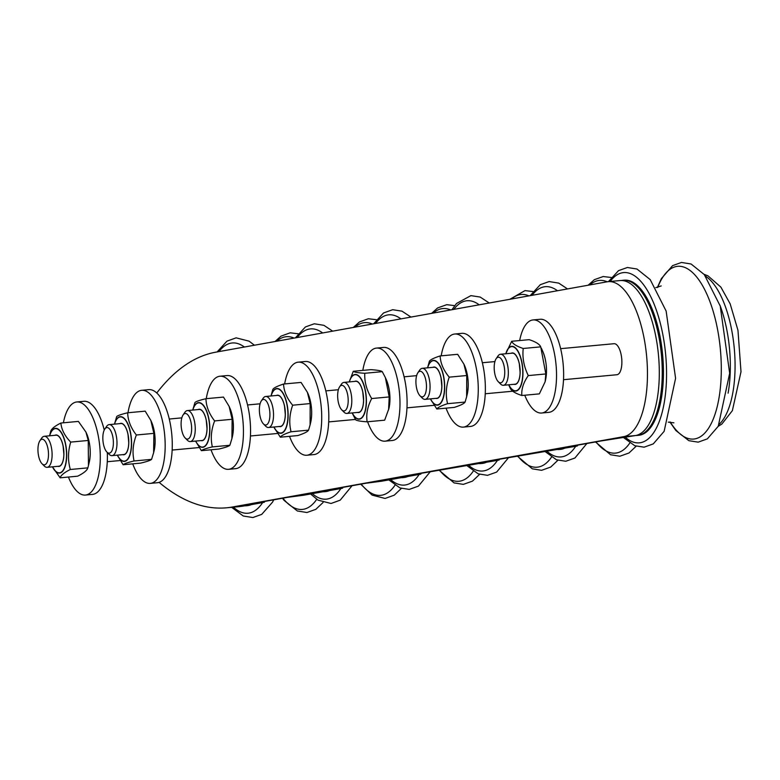 <?xml version="1.0" encoding="UTF-8"?>
<svg xmlns="http://www.w3.org/2000/svg" width="780" height="780" viewBox="0 0 780 780"><rect width="100%" height="100%" fill="white"/><g stroke="black" fill="none" stroke-linecap="round" stroke-linejoin="round"><path stroke-width="1.17" d="M608.273 281.648L620.11 280.556A77.903 31.297 84.7 0 1 658.359 353.896A77.903 31.297 84.7 0 1 635.593 435.542L623.756 436.644A77.903 31.297 -95.3 0 0 646.513 354.988A77.903 31.297 -95.3 0 0 608.273 281.648A77.903 31.297 -95.3 0 0 607.21 281.794L215.845 352.16A427.81 171.873 -95.3 0 0 156.78 392.993M159.11 482.372A427.81 171.873 -95.3 0 0 226.551 507.8A427.81 171.873 -95.3 0 0 232.401 507.01L623.756 436.644M287.303 497.377L261.758 501.969A10.384 9.506 79.8 0 1 261.027 502.067C264.547 501.901 265.327 502.037 263.367 502.466L244.237 505.908A427.81 171.873 84.7 0 1 238.387 506.708L226.551 507.8M264.81 501.413L263.367 502.466M261.027 502.067L287.099 497.396M287.225 497.386A10.384 9.506 79.8 0 1 286.777 497.435L303.381 495.271L341.63 488.397C343.6 487.958 342.82 487.831 339.3 487.988L365.372 483.327M635.593 435.542L600.181 441.1M365.498 483.308A10.384 9.506 79.8 0 1 365.05 483.366L381.654 481.202L419.903 474.318C421.873 473.889 421.093 473.752 417.573 473.918L498.176 460.249C500.146 459.82 499.366 459.683 495.846 459.849L576.449 446.17C578.409 445.741 577.639 445.604 574.109 445.77L599.859 441.139A10.384 9.506 79.8 0 0 600.308 441.09M343.083 487.344L341.63 488.397M421.346 473.275L419.903 474.318M499.619 459.196L498.176 460.249M577.892 445.127L576.449 446.17M563.521 379.694L616.922 374.731A15.581 6.26 -95.3 0 0 621.718 358.644A15.581 6.26 -95.3 0 0 614.035 343.707L560.635 348.67M636.002 435.464A77.903 31.297 -95.3 0 0 637.484 435.406A77.903 31.297 -95.3 0 0 661.44 354.949A77.903 31.297 -95.3 0 0 623.074 280.273A77.903 31.297 -95.3 0 0 621.601 280.498M637.484 435.406L638.674 435.298A77.903 31.297 -95.3 0 0 662.63 354.841A77.903 31.297 -95.3 0 0 624.254 280.166L623.074 280.273M557.758 449.534A77.903 31.297 -95.3 0 0 559.221 449.485A77.903 31.297 -95.3 0 0 562.75 448.636M559.221 449.485L560.401 449.377A77.903 31.297 -95.3 0 0 564.379 448.344M479.495 463.603A77.903 31.297 -95.3 0 0 480.948 463.554A77.903 31.297 -95.3 0 0 484.477 462.715M480.948 463.554L482.128 463.447A77.903 31.297 -95.3 0 0 486.106 462.423M266.75 401.651A12.851 5.167 84.7 0 1 269.656 418.45A12.851 5.167 84.7 0 1 263.465 423.93A12.851 5.167 84.7 0 1 259.506 412.698A12.851 5.167 84.7 0 1 261.319 400.93A12.851 5.167 84.7 0 1 266.75 401.651M263.465 423.93L265.697 426.182A15.581 6.26 -95.3 0 0 268.573 427.508A15.581 6.26 -95.3 0 0 273.507 416.296A15.581 6.26 -95.3 0 0 269.685 399.175A15.581 6.26 -95.3 0 0 265.688 396.474A15.581 6.26 -95.3 0 0 263.104 398.307L261.319 400.93M268.573 427.508L280.342 426.406A15.581 6.26 -95.3 0 0 281.297 426.133A15.581 6.26 -95.3 0 0 285.285 414.463A15.581 6.26 -95.3 0 0 284.524 406.214A15.581 6.26 -95.3 0 0 277.456 395.382L265.688 396.474M289.517 436.332A46.741 18.779 -95.3 0 0 306.862 455.237A46.741 18.779 -95.3 0 0 321.691 414.765A46.741 18.779 -95.3 0 0 298.204 362.164A46.741 18.779 -95.3 0 0 284.642 383.945M298.204 362.164L305.311 361.501A46.741 18.779 84.7 0 1 328.79 414.102A46.741 18.779 84.7 0 1 313.96 454.584L306.862 455.237M292.666 405.2C289.448 414.307 288.912 423.169 291.057 431.769C284.798 433.826 281.219 435.63 280.322 437.19L273.868 427.011A22.454 9.019 -95.3 0 0 288.093 417.212A22.454 9.019 -95.3 0 0 275.467 388.947A22.454 9.019 -95.3 0 0 271.011 395.986L272.815 389.454C273.712 387.904 277.29 386.1 283.549 384.043C283.91 391.345 286.942 398.395 292.666 405.2L310.177 403.572L307.388 392.311L301.06 382.415L283.549 384.043M280.322 437.19L297.843 435.562C304.093 433.505 307.671 431.701 308.568 430.141L291.057 431.769M308.568 430.141L310.089 424.905L310.177 403.572M39 442.552A12.851 5.167 84.7 0 1 39.897 440.739A12.851 5.167 84.7 0 1 48.36 451.552A12.851 5.167 84.7 0 1 42.032 463.749A12.851 5.167 84.7 0 1 39 442.552M42.032 463.749L44.265 466.001A15.581 6.26 -95.3 0 0 47.151 467.317A15.581 6.26 -95.3 0 0 50.827 463.3A15.581 6.26 -95.3 0 0 51.071 445.945A15.581 6.26 -95.3 0 0 44.265 436.293A15.581 6.26 -95.3 0 0 41.681 438.116L39.897 440.739M47.151 467.317L58.91 466.226A15.581 6.26 -95.3 0 0 62.585 462.209A15.581 6.26 -95.3 0 0 63.862 454.272A15.581 6.26 -95.3 0 0 63.092 446.023A15.581 6.26 -95.3 0 0 56.033 435.201L44.265 436.293M68.435 477.048A46.741 18.779 -95.3 0 0 85.43 495.056A46.741 18.779 -95.3 0 0 86.951 494.754A46.741 18.779 -95.3 0 0 99.606 444.873A46.741 18.779 -95.3 0 0 76.781 401.973A46.741 18.779 -95.3 0 0 63.394 422.799M107.318 452.488A46.741 18.779 84.7 0 1 94.048 494.091A46.741 18.779 84.7 0 1 92.537 494.393L85.43 495.056M76.781 401.973L83.879 401.31A46.741 18.779 84.7 0 1 104.237 430.043M70.717 442.094C67.909 451.474 67.782 460.61 70.337 469.492L87.857 467.863C87.126 470.389 83.733 473.168 77.649 476.19L60.138 477.818L52.445 466.82A22.454 9.019 -95.3 0 0 61.757 472.144A22.454 9.019 -95.3 0 0 66.71 455.647A22.454 9.019 -95.3 0 0 57.788 428.893A22.454 9.019 -95.3 0 0 49.579 435.796L50.68 431.369C51.402 428.834 54.805 426.065 60.889 423.033C61.483 429.634 64.76 435.991 70.717 442.094L88.228 440.466L85.936 432.081L78.4 421.405L60.889 423.033M70.337 469.492C64.262 472.514 60.859 475.293 60.138 477.818M87.857 467.863L88.462 465.514L88.228 440.466M188.76 416.169A12.851 5.167 84.7 0 1 191.334 432.861A12.851 5.167 84.7 0 1 185.191 438.009A12.851 5.167 84.7 0 1 181.233 426.777A12.851 5.167 84.7 0 1 183.056 414.999A12.851 5.167 84.7 0 1 188.76 416.169M185.191 438.009L187.424 440.261A15.581 6.26 -95.3 0 0 190.3 441.577A15.581 6.26 -95.3 0 0 195.214 430.813A15.581 6.26 -95.3 0 0 191.753 413.79A15.581 6.26 -95.3 0 0 187.424 410.553A15.581 6.26 -95.3 0 0 184.831 412.376L183.056 414.999M190.3 441.577L202.069 440.485A15.581 6.26 -95.3 0 0 202.663 440.359A15.581 6.26 -95.3 0 0 207.012 428.532A15.581 6.26 -95.3 0 0 206.251 420.284A15.581 6.26 -95.3 0 0 199.183 409.461L187.424 410.553M211.009 449.777A46.741 18.779 -95.3 0 0 228.589 469.316A46.741 18.779 -95.3 0 0 243.448 431.564A46.741 18.779 -95.3 0 0 219.931 376.233A46.741 18.779 -95.3 0 0 206.261 398.677M219.931 376.233L227.038 375.57A46.741 18.779 84.7 0 1 250.556 430.911A46.741 18.779 84.7 0 1 235.687 468.653L228.589 469.316M201.376 450.674L218.887 449.046C225.225 447.544 228.881 446.287 229.856 445.273L231.894 438.652L232.147 419.289L214.636 420.917C211.195 429.829 210.424 438.487 212.345 446.901C206.008 448.412 202.351 449.67 201.376 450.674L195.605 441.09M229.856 445.273L212.345 446.901M232.147 419.289L229.096 406.331L223.47 397.078L205.949 398.707C206.164 406.36 209.059 413.761 214.636 420.917M192.719 410.056L194.98 402.47C195.965 401.466 199.621 400.208 205.949 398.707M105.719 450.489A12.851 5.167 84.7 0 1 104.783 429.078A12.851 5.167 84.7 0 1 113.246 439.891A12.851 5.167 84.7 0 1 106.918 452.078A12.851 5.167 84.7 0 1 105.719 450.489M106.918 452.078L109.151 454.331A15.581 6.26 -95.3 0 0 112.037 455.647A15.581 6.26 -95.3 0 0 116.941 444.883A15.581 6.26 -95.3 0 0 113.48 427.859A15.581 6.26 -95.3 0 0 109.151 424.622A15.581 6.26 -95.3 0 0 106.558 426.455L104.783 429.078M112.037 455.647L123.796 454.555A15.581 6.26 -95.3 0 0 128.749 442.611A15.581 6.26 -95.3 0 0 127.978 434.363A15.581 6.26 -95.3 0 0 125.249 426.767A15.581 6.26 -95.3 0 0 120.91 423.53L109.151 424.622M132.736 463.856A46.741 18.779 -95.3 0 0 150.316 483.385A46.741 18.779 -95.3 0 0 164.687 435.113A46.741 18.779 -95.3 0 0 141.658 390.312A46.741 18.779 -95.3 0 0 127.988 412.747M141.658 390.312L148.766 389.649A46.741 18.779 84.7 0 1 171.785 434.45A46.741 18.779 84.7 0 1 157.414 482.723L150.316 483.385M151.583 459.352C150.608 460.356 146.952 461.614 140.624 463.115L123.103 464.744L117.332 455.159A22.454 9.019 -95.3 0 0 125.317 461.214A22.454 9.019 -95.3 0 0 131.108 436.04A22.454 9.019 -95.3 0 0 123.367 417.651A22.454 9.019 -95.3 0 0 114.465 424.125L116.707 416.549C117.692 415.535 121.348 414.277 127.676 412.776C127.891 420.43 130.786 427.84 136.364 434.996C132.922 443.898 132.161 452.566 134.072 460.98L151.583 459.352L153.621 452.722L153.874 433.368L136.364 434.996M153.874 433.368L150.823 420.401L145.197 411.148L127.676 412.776M134.072 460.98C127.735 462.481 124.079 463.739 123.103 464.744M401.222 477.682A77.903 31.297 -95.3 0 0 402.675 477.633A77.903 31.297 -95.3 0 0 406.204 476.785M402.675 477.633L403.855 477.516A77.903 31.297 -95.3 0 0 407.833 476.492M244.676 505.83A77.903 31.297 -95.3 0 0 246.129 505.781A77.903 31.297 -95.3 0 0 249.659 504.933M246.129 505.781L247.319 505.664A77.903 31.297 -95.3 0 0 251.287 504.641M322.949 491.751A77.903 31.297 -95.3 0 0 324.402 491.702A77.903 31.297 -95.3 0 0 327.931 490.854M324.402 491.702L325.582 491.595A77.903 31.297 -95.3 0 0 329.56 490.561M719.901 305.077A77.903 31.297 84.7 0 1 728.091 393.188M348.133 402.441A12.851 5.167 84.7 0 1 341.738 409.861A12.851 5.167 84.7 0 1 337.779 398.629A12.851 5.167 84.7 0 1 339.593 386.86A12.851 5.167 84.7 0 1 345.54 388.44A12.851 5.167 84.7 0 1 348.133 402.441M341.738 409.861L343.97 412.113A15.581 6.26 -95.3 0 0 346.846 413.429A15.581 6.26 -95.3 0 0 351.731 403.114A15.581 6.26 -95.3 0 0 343.96 382.405A15.581 6.26 -95.3 0 0 341.377 384.228L339.593 386.86M346.846 413.429L358.615 412.337A15.581 6.26 -95.3 0 0 363.558 400.394A15.581 6.26 -95.3 0 0 362.798 392.145A15.581 6.26 -95.3 0 0 355.729 381.313L343.96 382.405M367.594 421.765A46.741 18.779 -95.3 0 0 385.125 441.168A46.741 18.779 -95.3 0 0 386.792 440.817A46.741 18.779 -95.3 0 0 399.282 390.79A46.741 18.779 -95.3 0 0 376.477 348.085A46.741 18.779 -95.3 0 0 362.827 370.393M376.477 348.085L383.584 347.431A46.741 18.779 84.7 0 1 406.39 390.136A46.741 18.779 84.7 0 1 393.9 440.164A46.741 18.779 84.7 0 1 392.233 440.505L385.125 441.168M388.586 409.89L389.21 396.923L385.349 377.559L386.217 379.47A22.454 9.019 84.7 0 1 388.918 408.535L384.657 420.176L367.136 421.805C360.633 421.385 356.801 420.712 355.651 419.796L352.141 412.942M389.21 396.923L371.699 398.551C367.497 406.546 365.976 414.297 367.136 421.805M353.272 371.28C354.432 372.197 358.254 372.869 364.767 373.288L382.278 371.66C381.127 370.744 377.296 370.071 370.793 369.652L353.272 371.28L349.264 381.907M364.767 373.288C364.397 381.956 366.707 390.37 371.699 398.551M385.349 377.559L382.278 371.66M423.316 373.532A12.851 5.167 84.7 0 1 426.202 390.331A12.851 5.167 84.7 0 1 420.001 395.782A12.851 5.167 84.7 0 1 416.052 384.55A12.851 5.167 84.7 0 1 417.865 372.781A12.851 5.167 84.7 0 1 423.316 373.532M420.001 395.782L422.243 398.044A15.581 6.26 -95.3 0 0 425.119 399.36A15.581 6.26 -95.3 0 0 430.043 388.177A15.581 6.26 -95.3 0 0 426.25 371.056A15.581 6.26 -95.3 0 0 422.233 368.335A15.581 6.26 -95.3 0 0 419.65 370.159L417.865 372.781M425.119 399.36L436.878 398.268A15.581 6.26 -95.3 0 0 437.814 397.995A15.581 6.26 -95.3 0 0 441.831 386.315A15.581 6.26 -95.3 0 0 441.061 378.066A15.581 6.26 -95.3 0 0 434.002 367.234L422.233 368.335M446.043 408.154A46.741 18.779 -95.3 0 0 463.398 427.099A46.741 18.779 -95.3 0 0 478.238 386.782A46.741 18.779 -95.3 0 0 454.75 334.015A46.741 18.779 -95.3 0 0 441.178 355.836M454.75 334.015L461.848 333.352A46.741 18.779 84.7 0 1 485.335 386.129A46.741 18.779 84.7 0 1 470.506 426.436L463.398 427.099M449.221 377.149C445.994 386.246 445.448 395.099 447.574 403.689C441.314 405.717 437.736 407.482 436.829 409.003L430.414 398.863A22.454 9.019 -95.3 0 0 444.639 389.103A22.454 9.019 -95.3 0 0 432.042 360.779A22.454 9.019 -95.3 0 0 427.557 367.838L429.39 361.247C430.287 359.726 433.875 357.952 440.135 355.933C440.485 363.256 443.518 370.325 449.221 377.149L466.742 375.531L463.924 364.162L457.645 354.305L440.135 355.933M436.829 409.003L454.34 407.384C460.6 405.356 464.188 403.591 465.085 402.061L447.574 403.689M465.085 402.061L466.635 396.737L466.742 375.531M503.47 363.656A12.851 5.167 84.7 0 1 503.977 378.583A12.851 5.167 84.7 0 1 498.274 381.712A12.851 5.167 84.7 0 1 494.325 370.481A12.851 5.167 84.7 0 1 496.139 358.712A12.851 5.167 84.7 0 1 503.47 363.656M498.274 381.712L500.507 383.965A15.581 6.26 -95.3 0 0 503.392 385.281A15.581 6.26 -95.3 0 0 506.805 362.076A15.581 6.26 -95.3 0 0 500.507 354.256A15.581 6.26 -95.3 0 0 497.923 356.08L496.139 358.712M503.392 385.281L515.151 384.189A15.581 6.26 -95.3 0 0 520.104 372.245A15.581 6.26 -95.3 0 0 519.334 363.997A15.581 6.26 -95.3 0 0 512.275 353.165L500.507 354.256M524.755 395.226A46.741 18.779 -95.3 0 0 541.671 413.02A46.741 18.779 -95.3 0 0 555.067 392.135A46.741 18.779 -95.3 0 0 551.996 343.648A46.741 18.779 -95.3 0 0 533.023 319.936A46.741 18.779 -95.3 0 0 519.675 340.548M533.023 319.936L540.121 319.283A46.741 18.779 84.7 0 1 559.094 342.985A46.741 18.779 84.7 0 1 562.175 391.472A46.741 18.779 84.7 0 1 548.779 412.357L541.671 413.02M521.84 395.499L539.35 393.871L545.113 381.8L545.815 373.952L528.294 375.58C523.468 382.473 521.313 389.113 521.84 395.499C515.307 393.354 511.456 390.956 510.286 388.313L508.687 384.793A22.454 9.019 -95.3 0 0 522.473 379.645A22.454 9.019 -95.3 0 0 514.371 347.051A22.454 9.019 -95.3 0 0 505.82 353.759M545.815 373.952L540.725 346.846L523.214 348.475C522.23 357.767 523.926 366.795 528.294 375.58M505.801 353.769L511.67 341.289L529.181 339.661C535.704 341.806 539.555 344.204 540.725 346.846M511.67 341.289C512.84 343.931 516.682 346.33 523.214 348.475M244.237 505.908L232.401 507.01M339.3 487.988A10.384 9.506 79.8 0 0 340.031 487.89L365.576 483.298M417.573 473.918A10.384 9.506 79.8 0 0 418.304 473.821L443.849 469.228M495.846 459.849A10.384 9.506 79.8 0 0 496.577 459.742L522.122 455.149M574.109 445.77A10.384 9.506 79.8 0 0 574.85 445.673L600.395 441.08M625.433 437.365A85.488 34.34 -95.3 0 0 665.564 353.515A85.488 34.34 -95.3 0 0 610.175 281.473M670.205 422A86.726 34.837 -95.3 0 0 716.557 409.159A86.726 34.837 -95.3 0 0 705.627 291.505A86.726 34.837 -95.3 0 0 657.696 287.43M547.16 451.444A85.488 34.34 -95.3 0 0 575.698 446.306M557.466 290.745A85.488 34.34 -95.3 0 0 532.077 295.308M595.978 441.87A86.726 34.837 -95.3 0 0 629.811 443.011M607.181 281.804A86.726 34.837 -95.3 0 0 589.846 284.924M479.193 304.814A85.488 34.34 -95.3 0 0 455.705 307.067A85.488 34.34 -95.3 0 0 453.814 309.377M468.887 465.514A85.488 34.34 -95.3 0 0 497.425 460.385M517.706 455.949A86.726 34.837 -95.3 0 0 551.538 457.09M528.908 295.873A86.726 34.837 -95.3 0 0 511.573 298.994M271.089 395.977A22.191 8.912 84.7 0 1 275.438 389.2A22.191 8.912 84.7 0 1 287.927 417.027A22.191 8.912 84.7 0 1 273.975 427.001M279.26 426.514A15.795 6.347 -95.3 0 0 281.287 426.348A15.795 6.347 -95.3 0 0 284.856 407.803A15.795 6.347 -95.3 0 0 276.373 395.489M307.388 392.311L307.944 393.539A22.454 9.019 84.7 0 1 310.645 422.604L310.089 424.905M49.666 435.786A22.191 8.912 84.7 0 1 60.05 431.116A22.191 8.912 84.7 0 1 66.534 455.588A22.191 8.912 84.7 0 1 61.688 471.861A22.191 8.912 84.7 0 1 52.552 466.81M57.827 466.323A15.795 6.347 -95.3 0 0 63.745 450.128A15.795 6.347 -95.3 0 0 54.951 435.298M85.936 432.081L86.512 433.348A22.454 9.019 84.7 0 1 89.212 462.413L88.462 465.514M195.624 441.08A22.454 9.019 -95.3 0 0 209.791 431.915A22.454 9.019 -95.3 0 0 197.701 402.802A22.454 9.019 -95.3 0 0 192.738 410.056M192.816 410.046A22.191 8.912 84.7 0 1 197.672 403.065A22.191 8.912 84.7 0 1 209.625 431.73A22.191 8.912 84.7 0 1 195.702 441.08M200.986 440.583A15.795 6.347 -95.3 0 0 202.654 440.573A15.795 6.347 -95.3 0 0 206.651 422.331A15.795 6.347 -95.3 0 0 198.101 409.558M229.096 406.331L229.671 407.608A22.454 9.019 84.7 0 1 232.372 436.683L231.894 438.652M114.543 424.125A22.191 8.912 84.7 0 1 129.441 428.795A22.191 8.912 84.7 0 1 125.219 460.96A22.191 8.912 84.7 0 1 117.429 455.149M122.713 454.662A15.795 6.347 -95.3 0 0 128.671 438.994A15.795 6.347 -95.3 0 0 120.247 423.452A15.795 6.347 -95.3 0 0 119.828 423.628M150.823 420.401L151.398 421.688A22.454 9.019 84.7 0 1 154.664 433.846A22.454 9.019 84.7 0 1 154.099 450.752L153.621 452.722M390.614 479.583A85.488 34.34 -95.3 0 0 419.152 474.454M400.92 318.883A85.488 34.34 -95.3 0 0 375.541 323.456M439.433 470.018A86.726 34.837 -95.3 0 0 473.265 471.159M450.635 309.952A86.726 34.837 -95.3 0 0 433.3 313.063M244.374 347.032A85.488 34.34 -95.3 0 0 218.995 351.595M233.434 507.166A85.488 34.34 -95.3 0 0 262.616 502.603M294.099 338.091A86.726 34.837 -95.3 0 0 276.754 341.211M282.896 498.166A86.726 34.837 -95.3 0 0 316.729 499.307M312.341 493.662A85.488 34.34 -95.3 0 0 340.88 488.534M322.647 332.962A85.488 34.34 -95.3 0 0 297.268 337.526M361.169 484.087A86.726 34.837 -95.3 0 0 395.002 485.228M372.372 324.022A86.726 34.837 -95.3 0 0 355.027 327.142M705.588 276.237A77.903 31.297 84.7 0 1 734.253 348.182A77.903 31.297 84.7 0 1 719.335 424.174M352.16 412.932A22.454 9.019 -95.3 0 0 363.919 414.921A22.454 9.019 -95.3 0 0 364.572 387.046A22.454 9.019 -95.3 0 0 351.673 376.701A22.454 9.019 -95.3 0 0 349.284 381.907M349.362 381.898A22.191 8.912 84.7 0 1 364.426 387.163A22.191 8.912 84.7 0 1 363.811 414.648A22.191 8.912 84.7 0 1 352.248 412.932M357.532 412.435A15.795 6.347 -95.3 0 0 363.441 396.24A15.795 6.347 -95.3 0 0 354.647 381.41M427.635 367.828A22.191 8.912 84.7 0 1 432.013 361.043A22.191 8.912 84.7 0 1 444.473 388.918A22.191 8.912 84.7 0 1 430.521 398.853M435.796 398.365A15.795 6.347 -95.3 0 0 437.804 398.209A15.795 6.347 -95.3 0 0 441.402 379.685A15.795 6.347 -95.3 0 0 432.919 367.341M463.924 364.162L464.49 365.391A22.454 9.019 84.7 0 1 467.191 394.456L466.635 396.737M505.908 353.759A22.191 8.912 84.7 0 1 514.293 347.305A22.191 8.912 84.7 0 1 522.327 379.421A22.191 8.912 84.7 0 1 508.794 384.784M514.069 384.296A15.795 6.347 -95.3 0 0 519.987 368.092A15.795 6.347 -95.3 0 0 511.192 353.262M541.32 348.143L542.753 351.322A22.454 9.019 84.7 0 1 545.454 380.386L545.113 381.8M120.198 460.531L107.279 461.731M623.678 437.677L634.803 445.721L644.105 447.184L653.269 443.888L664.141 431.32L675.587 378.329L666.139 311.074L650.208 279.61L637.006 269.032L627.374 267.491L618.52 270.65L608.429 281.639M673.92 422.819L668.284 422.146M655.785 287.635L661.196 285.938M669.883 422L675.86 430.511L688.886 440.69L698.188 442.153L707.353 438.857L718.234 426.29L729.67 373.298L720.223 306.043L704.291 274.579L691.09 264.001L681.466 262.46L672.604 265.619L661.352 278.645L657.384 287.488M545.405 451.756L556.452 459.761L565.773 461.263L574.928 458.006L586.862 443.508M567.508 288.931L558.753 283.111L549.12 281.56L540.267 284.71L530.195 295.639M595.52 441.958L610.545 454.74L619.856 456.232L629.011 452.975L636.149 446.219M611.257 277.495L603.203 276.529L594.35 279.679L588.13 285.226M489.235 303.01L480.207 297.073L470.915 295.63L456.524 303.469L451.922 309.719M467.142 465.826L478.179 473.831L487.49 475.332L496.645 472.085L508.589 457.587M532.984 291.564L524.999 290.599L509.857 299.296M517.257 456.027L532.262 468.809L541.573 470.311L550.729 467.054L557.875 460.288M285.285 414.463L284.524 406.214M307.944 393.539C311.707 402.958 312.604 412.649 310.645 422.604M63.862 454.272L63.092 446.023M86.512 433.348C90.275 442.777 91.182 452.459 89.212 462.413M207.012 428.532L206.251 420.284M229.671 407.608C233.434 417.037 234.332 426.728 232.372 436.683M128.749 442.611L127.978 434.363M151.398 421.688C155.161 431.106 156.059 440.798 154.099 450.752M388.869 479.905L399.955 487.929L409.256 489.401L418.421 486.125L430.326 471.656M410.962 317.08L401.973 311.161L392.671 309.699L383.506 312.994L373.659 323.788M438.984 470.096L454.038 482.898L463.34 484.38L472.505 481.104L479.602 474.357M454.711 305.643L446.755 304.668L437.59 307.964L431.584 313.375M254.416 345.228L249.112 341.172L236.125 337.847L226.96 341.143L217.113 351.936M231.66 507.332L243.243 515.999L252.866 517.54L261.729 514.371L272.522 502.164L273.78 499.805M298.165 333.781L290.209 332.816L281.044 336.122L275.048 341.523M282.438 498.244L284.144 500.438L297.326 510.978L306.95 512.509L315.812 509.34L323.056 502.505M310.596 493.974L318.026 500.146L331.022 503.48L340.187 500.175L352.053 485.735M332.69 331.159L323.895 325.319L314.272 323.788L305.419 326.947L295.386 337.867M360.711 484.175L372.109 495.124L385.106 498.449L394.27 495.154L401.329 488.436M376.438 319.712L368.355 318.757L359.502 321.925L353.311 327.444M704.077 274.326L707.947 275.827L720.886 287.128L730.168 303.849L737.968 330.32L741 371.767L732.381 410.621L721.861 424.047L718.204 426.328M416.637 375.648L404.089 376.818M434.07 405.327L406.975 407.843M363.558 400.394L362.798 392.145M386.217 379.47C389.981 388.889 390.877 398.58 388.918 408.535M441.831 386.315L441.061 378.066M464.49 365.391C468.253 374.819 469.151 384.501 467.191 394.456M520.104 372.245L519.334 363.997M542.753 351.322C546.517 360.74 547.423 370.432 545.454 380.386M260.091 403.796L247.553 404.966M277.534 433.465L250.429 435.991M494.9 361.579L482.362 362.739M512.801 391.209L485.248 393.773M338.364 389.727L325.825 390.887M355.436 419.435L328.702 421.912M181.818 417.865L169.28 419.035M199.173 447.554L172.166 450.06"/></g></svg>
